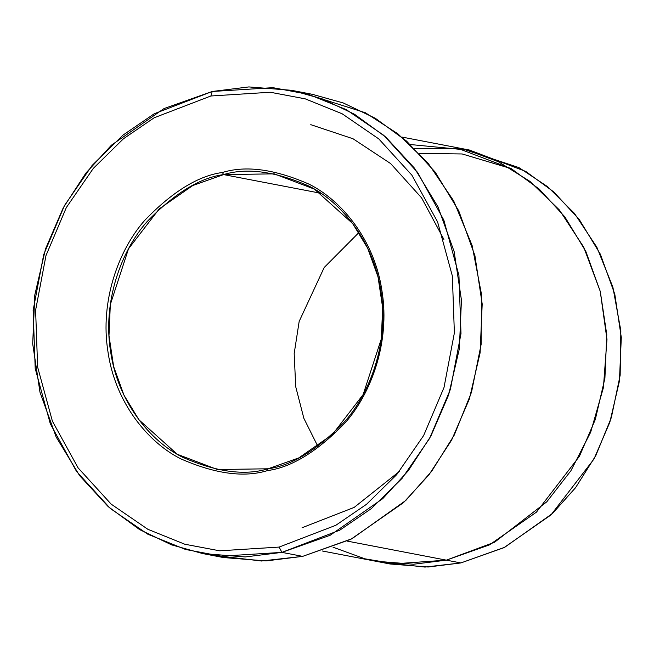 <?xml version="1.0" encoding="UTF-8"?>
<svg xmlns="http://www.w3.org/2000/svg" width="654" height="654" viewBox="0 0 654 654"><rect width="100%" height="100%" fill="white"/><g stroke="black" fill="none" stroke-linecap="round" stroke-linejoin="round"><path stroke-width="0.98" d="M223.578 174.593C246.787 167.473 275.318 171.34 309.17 186.194C341.625 202.388 374.047 241.939 381.061 291.986C389.146 341.805 370.393 392.596 344.764 421.544C317.435 449.838 291.872 465.583 268.066 468.787L267.535 470.586C291.659 467.348 317.558 451.391 345.255 422.713C371.219 393.381 390.225 341.911 382.034 291.431C374.922 240.713 342.075 200.639 309.187 184.232C274.876 169.173 245.969 165.258 222.45 172.476L223.578 174.593L320.967 193.298L223.578 174.593L192.816 185.499L159.224 208.888L128.511 248.798L110.33 304.527L108.989 335.666L113.633 366.542L123.958 395.147L138.967 419.835L177.242 454.252L217.43 469.531L268.066 468.787L298.837 457.882L332.428 434.493L363.133 394.583L381.323 338.862L382.655 307.715L378.012 276.838L367.687 248.242L352.678 223.545L314.402 189.129L274.214 173.85L223.578 174.593L222.45 172.476C245.969 165.258 274.876 169.173 309.187 184.232C342.075 200.639 374.922 240.713 382.034 291.431C390.225 341.911 371.219 393.381 345.255 422.713C317.558 451.391 291.659 467.348 267.535 470.586C244.016 477.804 215.109 473.888 180.806 458.838C147.91 442.423 115.063 402.349 107.951 351.631C99.76 301.151 118.766 249.681 144.738 220.349C172.427 191.679 198.334 175.722 222.45 172.476C198.334 175.722 172.427 191.679 144.738 220.349C118.766 249.681 99.76 301.151 107.951 351.631C115.063 402.349 147.91 442.423 180.806 458.838C215.109 473.888 244.016 477.804 267.535 470.586L268.066 468.787C244.858 475.908 216.327 472.049 182.474 457.187C150.019 440.992 117.606 401.45 110.583 351.394C102.498 301.576 121.252 250.784 146.888 221.837C174.209 193.543 199.772 177.798 223.578 174.593M202.593 553.546L223.349 557.527L266.023 560.928L302.679 556.366L281.923 552.377L339.851 530.132L371.235 508.681L402.071 478.368L429.613 438.401L450.418 389.318L460.996 333.556L458.936 275.399L443.845 220.104L417.612 172.427L383.784 135.345L346.309 109.651L308.582 94.397L272.939 87.669L212.215 91.486L210.882 95.991L270.306 92.255L305.197 98.836L342.124 113.771L378.797 138.918L411.906 175.207L437.575 221.869L452.355 275.988L454.375 332.911L444.009 387.487L423.653 435.523L396.7 474.641L366.518 504.308L335.804 525.301L279.103 547.079L219.679 550.807L184.788 544.226L147.861 529.29L111.188 504.152L78.079 467.855L52.41 421.192L37.63 367.074L35.61 310.159L45.976 255.583L66.332 207.547L93.285 168.421L123.467 138.754L154.189 117.761L210.882 95.991L212.215 91.486L154.287 113.731L122.903 135.182L92.067 165.495L64.525 205.462L43.72 254.545L33.141 310.307L35.202 368.464L50.293 423.759L76.526 471.436L110.354 508.518L147.829 534.212L185.556 549.466L221.199 556.186L281.923 552.377L279.103 547.079L335.804 525.301L366.518 504.308L396.7 474.641L423.653 435.523L444.009 387.487L454.375 332.911L452.355 275.988L437.575 221.869L411.906 175.207L378.797 138.918L342.124 113.771L305.197 98.836L270.306 92.255L210.882 95.991L154.189 117.761L123.467 138.754L93.285 168.421L66.332 207.547L45.976 255.583L35.61 310.159L37.63 367.074L52.41 421.192L78.079 467.855L111.188 504.152L147.861 529.29L184.788 544.226L219.679 550.807L279.103 547.079L281.923 552.377L245.266 556.938L202.593 553.546L171.593 544.872L139.629 529.609L108.278 506.703L79.657 475.687L56.146 437.003L39.976 392.196L32.7 343.824L34.793 295.036L45.535 248.872L63.283 207.735L85.936 173.032L111.393 145.213L164.023 108.564L212.215 91.486L248.872 86.925L291.545 90.317L322.545 98.983L354.509 114.254L385.852 137.16L414.481 168.168L437.992 206.852L454.162 251.667L461.438 300.031L459.345 348.827L448.603 394.991L430.855 436.128L408.202 470.831L382.745 498.65L330.115 535.299L281.923 552.377L302.679 556.366L261.502 561.009L213.024 555.254M376.761 561.434L389.997 563.977L428.133 567.01L460.882 562.939L424.986 567.075L382.819 562.44M322.365 550.995L375.47 561.189L413.598 564.222L446.355 560.151L460.882 562.939L347.143 541.095L446.355 560.151L489.421 544.888L536.452 512.139L579.444 456.263L595.312 419.5L604.909 378.257L606.773 334.652L600.274 291.431L585.821 251.381L564.811 216.817L539.231 189.104L511.224 168.634L454.955 147.248L401.85 137.046M446.355 560.151L394.983 563.797L364.948 558.827L333.017 547.185L364.948 558.827L394.983 563.797L446.339 560.151L494.563 542.223L546.785 501.814L570.901 470.749L590.652 432.269L603.413 387.626L606.969 339.426L600.241 291.324L583.72 247.138L559.366 209.95L529.969 181.411L498.389 161.726L466.981 150.003L410.344 144.534L466.972 150.003L498.389 161.726L529.969 181.403L559.366 209.942L583.72 247.13L600.241 291.316L606.977 339.426L603.413 387.626L590.652 432.269L570.901 470.749L546.785 501.814L494.563 542.231L446.355 560.151M462.247 148.81L518.957 167.604L547.725 186.766L574.433 213.384L596.873 247.261L612.88 287.131L620.85 330.744L620.164 375.208L611.335 417.595L595.819 455.56L575.569 487.671L552.565 513.431L504.733 547.284L460.882 562.939L503.956 547.668L550.979 514.927L593.971 459.051L609.83 422.296L619.436 381.045L621.3 337.439L614.801 294.218L600.347 254.177L579.338 219.613L553.758 191.9L525.751 171.43L469.482 150.044L456.247 147.502M301.87 92.59L365.447 112.782L397.861 133.8L428.108 163.222L453.672 200.876L472.098 245.422L481.507 294.341L481.131 344.372L471.518 392.171L454.277 435.049L431.615 471.346L405.799 500.465L351.999 538.716L302.679 556.366L350.879 539.28L403.502 502.64L428.959 474.812L451.612 440.109L469.368 398.973L480.11 352.817L482.194 304.02L474.918 255.649L458.748 210.841L435.237 172.157L406.616 141.141L375.273 118.243L343.301 102.972L312.301 94.307L291.545 90.317M317.869 446.404L303.873 418.364L295.706 386.678L294.186 353.552L299.172 321.392L324.196 267.486L358.94 232.53L324.196 267.486L299.172 321.392L294.186 353.552L295.706 386.678L303.873 418.364L317.869 446.404M511.215 168.634L462.206 153.968L419.32 153.412M414.334 148.352L462.19 148.801M302.05 527.745L354.19 507.39L399.316 471.493M443.886 239.397L421.552 197.802L390.675 163.606L353.029 138.762L310.773 124.669"/></g></svg>
